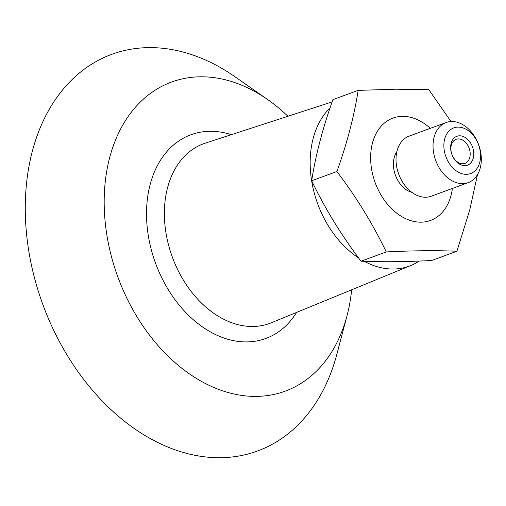 <?xml version="1.0" encoding="UTF-8"?>
<svg xmlns="http://www.w3.org/2000/svg" width="506" height="506" viewBox="0 0 506 506"><rect width="100%" height="100%" fill="white"/><g stroke="black" fill="none" stroke-linecap="round" stroke-linejoin="round"><path stroke-width="0.76" d="M451.124 151.433A12.808 9.152 -110.2 0 1 456.121 139.321A12.808 9.152 -110.2 0 1 469.947 151.25A12.808 9.152 -110.2 0 1 464.951 163.362A12.808 9.152 -110.2 0 1 451.124 151.433M450.922 150.839A15.37 10.98 69.8 0 0 470.112 163.583A15.37 10.98 69.8 0 0 465.621 137.752A15.37 10.98 69.8 0 0 450.922 150.839M444.331 150.902A24.332 17.381 -110.2 0 1 467.601 130.187A24.332 17.381 -110.2 0 1 474.717 171.085A24.332 17.381 -110.2 0 1 444.331 150.902M480.7 152.344A32.017 22.871 69.8 0 0 446.134 122.522A32.017 22.871 69.8 0 0 433.642 152.812A32.017 22.871 69.8 0 0 468.208 182.634A32.017 22.871 69.8 0 0 480.7 152.344M468.208 182.634L431.194 196.227A32.017 22.871 -110.2 0 1 396.628 166.404A32.017 22.871 -110.2 0 1 409.12 136.12L446.134 122.522M411.865 192.343A24.332 17.381 -110.2 0 1 393.864 169.434A24.332 17.381 -110.2 0 1 396.894 151.591M336.901 171.502C347.034 143.337 354.124 116.298 358.172 90.372L332.942 99.638C322.809 127.797 315.719 154.842 311.664 180.768C325.08 208.693 341.537 235.505 361.031 261.204C381.543 262.089 405.085 261.855 431.675 260.508L456.912 251.242C436.406 250.356 412.858 250.584 386.268 251.937C372.852 224.006 356.401 197.195 336.901 171.502L311.664 180.768M358.172 90.372L395.724 89.208L428.816 89.676L451.017 121.529M477.481 174.64L469.77 209.857L456.912 251.242M361.031 261.204L386.268 251.937M419.107 261.083A90.081 64.357 -110.2 0 1 416.179 262.905A90.081 64.357 -110.2 0 1 410.758 265.555A90.081 64.357 -110.2 0 1 364.32 261.349M358.482 257.858A90.081 64.357 -110.2 0 1 329.982 107.974M351.645 289.811A164.678 117.651 -110.2 0 1 347.027 315.693A164.678 117.651 -110.2 0 1 297.983 385.211A164.678 117.651 -110.2 0 1 125.545 295.415A164.678 117.651 -110.2 0 1 158.764 88.006A164.678 117.651 -110.2 0 1 267.636 99.524A164.678 117.651 -110.2 0 1 287.908 116.266M347.027 315.693L336.882 354.149A211.312 150.965 -110.2 0 1 273.955 443.351A211.312 150.965 -110.2 0 1 52.687 328.135A211.312 150.965 -110.2 0 1 95.318 61.991A211.312 150.965 -110.2 0 1 235.012 76.773L267.636 99.524M430.309 128.334A54.521 38.956 69.8 0 0 402.548 116.348A54.521 38.956 69.8 0 0 371.676 169.655A54.521 38.956 69.8 0 0 413.244 221.305A54.521 38.956 69.8 0 0 452.383 188.447M410.758 265.555L271.273 322.79A95.723 68.386 -110.2 0 1 174.968 263.708A95.723 68.386 -110.2 0 1 196.107 147.221A95.723 68.386 -110.2 0 1 205.297 143.147L332.119 101.883M296.605 312.398A108.524 77.532 -110.2 0 1 170.8 293.638A108.524 77.532 -110.2 0 1 182.502 138.676A108.524 77.532 -110.2 0 1 231.331 134.678"/></g></svg>
